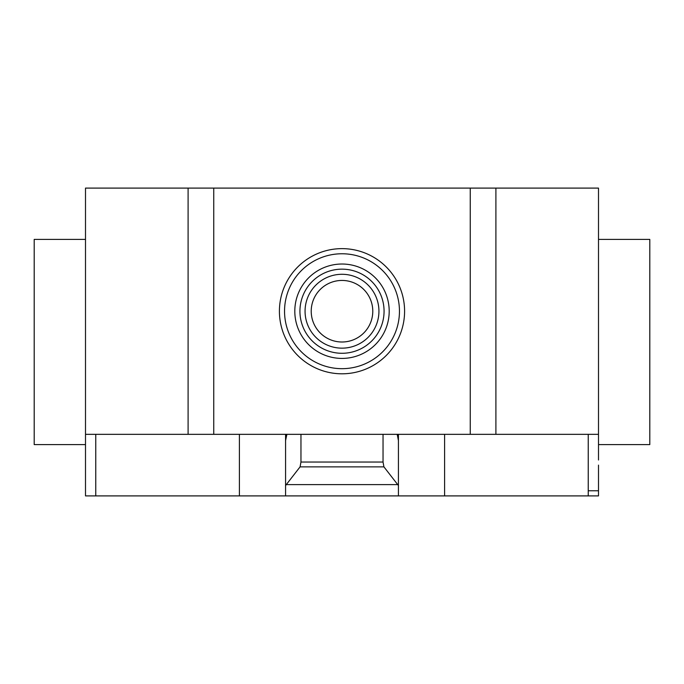 <?xml version="1.0" encoding="UTF-8"?>
<svg xmlns="http://www.w3.org/2000/svg" width="684" height="684" viewBox="0 0 684 684"><rect width="100%" height="100%" fill="white"/><g stroke="black" fill="none" stroke-linecap="round" stroke-linejoin="round"><path stroke-width="1.03" d="M311.22 311.22A30.78 30.78 0 0 0 342 342A30.78 30.78 0 0 0 372.78 311.22A30.78 30.78 0 0 0 342 280.44A30.78 30.78 0 0 0 311.22 311.22A30.78 30.78 0 0 0 342 342A30.78 30.78 0 0 0 372.78 311.22M378.936 311.22A36.936 36.936 0 0 0 342 274.284A36.936 36.936 0 0 0 305.064 311.22A36.936 36.936 0 0 0 342 348.156A36.936 36.936 0 0 0 378.936 311.22M384.066 311.22A42.066 42.066 0 0 0 342 269.154A42.066 42.066 0 0 0 299.934 311.22A42.066 42.066 0 0 0 342 353.286A42.066 42.066 0 0 0 384.066 311.22M389.196 311.22A47.196 47.196 0 0 0 342 264.024A47.196 47.196 0 0 0 294.804 311.22A47.196 47.196 0 0 0 342 358.416A47.196 47.196 0 0 0 389.196 311.22M399.456 311.22A57.456 57.456 0 0 0 342 253.764A57.456 57.456 0 0 0 284.544 311.22A57.456 57.456 0 0 0 342 368.676A57.456 57.456 0 0 0 399.456 311.22M404.586 311.22A62.586 62.586 0 0 0 342 248.634A62.586 62.586 0 0 0 279.414 311.22A62.586 62.586 0 0 0 342 373.806A62.586 62.586 0 0 0 404.586 311.22M598.5 239.4L649.8 239.4L649.8 444.6L598.5 444.6M85.5 239.4L34.2 239.4L34.2 444.6L85.5 444.6L85.5 188.1L213.75 188.1L213.75 434.34L470.25 434.34L470.25 188.1L213.75 188.1M598.5 459.99L598.5 188.1L470.25 188.1M598.5 434.34L495.9 434.34L495.9 188.1M598.5 465.12L598.5 495.9L285.57 495.9L285.57 485.537L300.079 466.864L300.96 462.042L383.04 462.042L383.921 466.864L398.43 485.537L398.43 495.9M383.921 466.864L300.079 466.864M383.04 434.34L383.04 462.042M300.96 434.34L300.96 462.042M397.233 434.34L398.43 440.616L398.43 485.537M398.43 440.616L398.43 434.913L397.233 434.913M398.43 434.34L398.43 434.913M239.4 434.34L239.4 495.9L285.57 495.9M285.57 485.537L285.57 440.616L286.767 434.913L285.57 434.913L285.57 490.77M285.57 434.913L285.57 434.34M286.767 434.913L286.767 434.34M85.5 459.99L85.5 434.34L188.1 434.34L188.1 188.1M188.1 434.34L213.75 434.34M470.25 434.34L495.9 434.34M239.4 495.9L85.5 495.9L85.5 451.782M588.24 495.9L588.24 490.77L598.5 490.77M588.24 490.77L588.24 434.34M444.6 495.9L444.6 434.34M397.712 484.614L286.288 484.614M95.76 495.9L95.76 434.34"/></g></svg>
